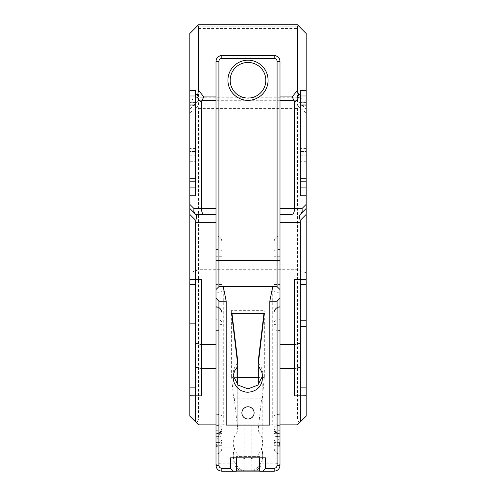 <?xml version="1.0" encoding="UTF-8"?>
<svg xmlns="http://www.w3.org/2000/svg" width="496" height="496" viewBox="0 0 496 496"><rect width="100%" height="100%" fill="white"/><g stroke="black" fill="none" stroke-linecap="round" stroke-linejoin="round"><path stroke-width="0.37" stroke-dasharray="2.48 1.86" d="M258.9 384.084L258.9 432.171L258.156 429.679L261.677 398.214L233.628 398.207L231.613 377.363L237.813 377.363M233.628 398.207L261.677 398.214M264.337 313.466L264.337 377.363L262.316 398.207M264.337 377.363L258.131 377.363M261.187 447.857L262.297 451.596L262.781 455.421L261.95 463.134C260.003 468.497 256.637 471.088 251.85 470.915L255.056 469.507L257.839 467.362L260.059 464.647L261.646 461.522L262.564 458.137L262.799 454.64L262.334 451.174L261.187 447.857L274.176 447.857L274.176 463.134L261.95 463.134M258.9 432.171L260.233 433.981L262.086 438.067L262.806 442.99L261.683 449.097L260.741 451.149L258.069 454.727L256.364 456.202L252.396 458.285L250.226 458.825L247.981 459.017L243.555 458.285L239.58 456.202L237.869 454.72L235.197 451.131L234.255 449.078L233.225 444.72L233.356 440.243L234.645 435.959L237.045 432.171L237.045 384.084M230.547 457.82L259.637 457.82L259.637 470.896L259.637 456.58L259.637 471.2M236.363 457.82L236.363 470.896L236.363 456.599L259.637 456.599M216.002 61.361L216.002 424.867L244.094 424.867L244.094 470.915C239.32 471.095 235.96 468.503 233.994 463.134L233.163 455.433L233.653 451.571L234.757 447.857L221.824 447.857L221.824 433.126C218.314 434.205 216.374 439.859 216.002 450.089L216.002 424.867M279.998 465.384L279.998 61.361M306.175 195.815L300.359 195.815L300.359 90.446M300.359 121.861L300.359 178.293L300.359 121.861L306.175 121.861L306.175 178.293L306.175 118.953L306.175 121.861L300.359 121.861M300.359 155.825L306.175 155.825L306.175 102.083L306.175 181.201L306.175 104.991L306.175 181.201L306.175 105.282L306.175 181.201L306.175 178.293L300.359 178.293L300.359 181.201L300.359 102.083L300.359 181.201L300.359 102.083L300.359 181.201L300.359 102.083L300.359 181.201L300.359 178.293L306.175 178.293L306.175 161.274L300.359 161.274M300.359 104.991L306.175 104.991L300.359 104.991L306.175 104.991L300.359 104.991L306.175 104.991L306.175 178.293L300.359 178.293L306.175 178.293L300.359 178.293L306.175 178.293L300.359 178.293L306.175 178.293L300.359 178.293L306.175 178.293L300.359 178.293L306.175 178.293L306.175 104.991L306.175 181.201L300.359 181.201L306.175 181.201L300.359 181.201L306.175 181.201L300.359 181.201L306.175 181.201L306.175 104.991L300.359 104.991L300.359 102.083L300.359 104.991L306.175 104.991L306.175 102.083L306.175 104.991L306.175 102.083L306.175 104.991L306.175 102.083L300.359 102.083M299.15 423.169L306.175 416.144L306.175 33.523L298.456 25.804L297.451 28.483L297.451 104.941L298.059 106.243L297.451 108.45L297.451 419.052L299.15 423.169L297.451 424.867L198.549 424.867L196.85 423.169L198.549 419.052L198.549 108.45L197.941 106.243L198.549 104.941L198.549 28.483L197.544 25.804L189.825 33.523L189.825 416.144L196.85 423.169M306.175 155.825L306.175 161.274M274.176 55.546L221.824 55.546M195.641 178.293L189.825 178.293L195.641 178.293L189.825 178.293L195.641 178.293L189.825 178.293L195.641 178.293L189.825 178.293L195.641 178.293L189.825 178.293L195.641 178.293L189.825 178.293L195.641 178.293L195.641 181.201L195.641 178.293L189.825 178.293L189.825 181.201L189.825 102.083L189.825 181.201L189.825 102.083L189.825 181.201L189.825 102.083L189.825 104.991L195.641 104.991L195.641 102.083L195.641 181.201L195.641 102.083L195.641 181.201L195.641 102.083L195.641 181.201L195.641 102.083L195.641 181.201L195.641 104.991L189.825 104.991L195.641 104.991M298.456 25.804L297.451 24.8L198.549 24.8M244.094 424.867L274.176 424.867L274.176 447.857L274.176 424.867L279.998 424.867M189.825 90.446L195.641 90.446M189.825 155.825L195.641 155.825L195.641 95.97M189.825 195.815L195.641 195.815L195.641 161.274L189.825 161.274M195.641 155.825L195.641 161.274M189.825 279.378L201.463 279.378M195.641 279.378L195.641 395.783M201.463 395.864L190.96 395.864M305.04 395.864L294.537 395.864M300.359 343.356L300.359 387.14M294.537 279.378L306.175 279.378M300.359 284.388L300.359 279.378M189.825 112.933L197.941 106.243M306.175 112.933L298.059 106.243M189.825 121.861L189.825 118.953L189.825 121.861L195.641 121.861L189.825 121.861M189.825 105.282L189.825 102.374L189.825 105.282L195.641 105.282L189.825 105.282M189.825 178.293L189.825 104.991M189.825 151.534L189.825 148.62L189.825 151.534L195.641 151.534L189.825 151.534M306.175 105.282L306.175 102.374L306.175 105.282L300.359 105.282L306.175 105.282M306.175 151.534L306.175 148.62L306.175 151.534L300.359 151.534L306.175 151.534M306.175 104.991L306.175 102.083M195.641 102.083L189.825 102.083M195.641 102.374L189.825 102.374M195.641 148.62L189.825 148.62M195.641 118.953L189.825 118.953M279.998 450.089C279.626 439.859 277.686 434.205 274.176 433.126M221.824 284.487L216.002 284.487L216.002 454.038L216.002 330.448A5.816 0.849 0 0 0 221.824 329.598L221.824 448.223L221.824 329.598M221.824 427.862A5.816 5.816 0 0 1 216.002 433.678A5.816 5.816 0 0 0 221.824 427.862L221.824 442.407L221.824 427.862A5.816 5.816 0 0 1 216.002 433.678L216.002 307.749A5.816 5.816 180 0 1 221.824 313.565M216.002 330.448L216.002 307.749M216.002 284.487L216.002 414.278A5.816 1.941 180 0 1 221.824 416.218M221.824 431.551A5.816 0.849 0 0 0 216.002 430.695L216.002 454.038A5.816 5.816 0 0 0 221.824 448.223A5.816 5.816 0 0 1 216.002 454.038A5.816 5.816 0 0 0 221.824 448.223A5.816 5.816 0 0 1 216.002 454.038A5.816 5.816 0 0 0 221.824 448.223A5.816 5.816 0 0 1 216.002 454.038A5.816 5.816 0 0 0 221.824 448.223A5.816 5.816 0 0 1 216.002 454.038A5.816 5.816 0 0 0 221.824 448.223A5.816 5.816 0 0 1 216.002 454.038A5.816 5.816 0 0 0 221.824 448.223A5.816 5.816 0 0 1 216.002 454.038L216.002 414.278M216.002 450.089L216.002 465.384M216.002 430.695L216.002 306.671L216.002 327.031L221.824 327.031M221.824 433.678L216.002 433.678L216.002 327.031M274.176 442.761A5.816 3.633 180 0 0 279.998 446.4L279.998 249.457A5.816 1.941 0 0 0 274.176 251.398L274.176 448.223L274.176 251.398M279.998 446.4L279.998 249.457M279.998 442.407L279.998 433.678L279.998 442.407L274.176 442.407L274.176 427.862L274.176 445.315L274.176 442.407L279.998 442.407M274.176 431.551A5.816 0.849 180 0 1 279.998 430.695L279.998 324.049A5.816 0.849 180 0 0 274.176 324.905L274.176 448.223L274.176 324.905M279.998 319.728L279.998 454.038L279.998 319.728A5.816 2.393 0 0 0 274.176 322.121L274.176 448.223L274.176 322.121M233.994 463.134L221.824 463.134L221.824 433.126M223.274 425.109L226.182 425.109L223.274 425.109L223.274 286.651M272.726 425.109L269.818 425.109L272.726 425.109L272.726 286.651M279.998 289.559L277.084 286.651L264.436 286.651L266.47 286.651L266.036 286.217L264.436 286.651M231.564 286.651L231.13 286.217L229.53 286.651L231.564 286.651L218.916 286.651L216.002 289.559M251.85 424.867L251.85 470.915L244.094 470.915L240.864 469.489L238.105 467.356L235.885 464.64L234.298 461.528L233.139 455.223L233.139 456.624M236.363 471.2L236.363 456.599M251.85 470.915L274.176 470.915A5.816 5.816 180 0 0 279.998 465.099L279.998 465.099A5.816 1.965 180 0 0 274.176 463.134L274.176 471.2M221.824 471.2L221.824 463.134A5.816 1.965 0 0 0 216.002 465.099L216.002 465.099A5.816 5.816 180 0 0 221.824 470.915L244.094 470.915M259.637 457.82L265.453 457.82M259.637 456.58L236.363 456.58M231.613 313.466L231.613 310.347L231.985 313.466M234.267 398.214L237.813 430.051L237.813 384.859M263.959 313.466L264.337 310.347L231.613 310.347L231.613 377.363M234.757 447.857L233.61 451.174L233.139 455.223M258.131 384.859L258.156 361.696M237.795 361.696L237.795 429.679L237.045 432.171M221.824 442.407L221.824 445.315L221.824 442.407L216.002 442.407L221.824 442.407M279.998 307.105A5.816 5.816 0 0 0 274.176 312.926A5.816 5.816 180 0 1 279.998 307.111M274.176 448.223A5.816 5.816 0 0 0 279.998 454.038A5.816 5.816 0 0 1 274.176 448.223A5.816 5.816 0 0 0 279.998 454.038A5.816 5.816 0 0 1 274.176 448.223A5.816 5.816 0 0 0 279.998 454.038A5.816 5.816 0 0 1 274.176 448.223A5.816 5.816 0 0 0 279.998 454.038A5.816 5.816 0 0 1 274.176 448.223A5.816 5.816 0 0 0 279.998 454.038A5.816 5.816 0 0 1 274.176 448.223A5.816 5.816 0 0 0 279.998 454.038M274.176 312.486A5.816 5.816 0 0 1 279.998 306.671A5.816 5.816 0 0 0 274.176 312.486A5.816 5.816 0 0 1 279.998 306.671M274.176 433.678L279.998 433.678A5.816 5.816 0 0 1 274.176 427.862A5.816 5.816 0 0 0 279.998 433.678A5.816 5.816 0 0 1 274.176 427.862M216.002 306.671A5.816 5.816 0 0 1 221.824 312.486A5.816 5.816 0 0 0 216.002 306.671A5.816 5.816 0 0 1 221.824 312.486M279.998 235.885A5.816 5.816 0 0 0 274.176 241.701A5.816 5.816 0 0 1 279.998 235.885A5.816 5.816 0 0 0 274.176 241.701M221.824 241.701A5.816 5.816 0 0 0 216.002 235.885A5.816 5.816 0 0 1 221.824 241.701A5.816 5.816 0 0 0 216.002 235.885M248 100.341A20.069 20.069 0 0 0 268.069 80.265A20.069 20.069 0 0 0 248 60.196A20.069 20.069 0 0 0 227.931 80.265A20.069 20.069 0 0 0 248 100.341M265.819 80.265A17.819 17.819 0 0 0 248 62.453A17.819 17.819 0 0 0 230.181 80.265A17.819 17.819 0 0 0 248 98.084A17.819 17.819 0 0 0 265.819 80.265M254.107 412.889A6.107 6.107 0 0 0 244.943 407.6A6.107 6.107 0 0 0 244.943 418.178A6.107 6.107 0 0 0 254.107 412.889M237.045 367.313L237.045 364.014L237.045 367.313M258.9 367.313L258.9 364.014L258.9 367.313M297.451 419.052L198.549 419.052M189.825 302.021L306.175 302.021M306.175 272.837L297.451 269.712L198.549 269.712L189.825 272.837M198.549 108.45L297.451 108.45M297.451 104.941L198.549 104.941M189.825 109.095L198.549 100.707L297.451 100.707L306.175 109.095M306.175 100.459L297.451 97.253L198.549 97.253L189.825 100.459M198.549 28.483L297.451 28.483M306.175 178.293L300.359 178.293M279.998 307.749A5.816 5.816 -0 0 0 274.176 313.565M274.176 329.598A5.816 0.849 0 0 0 279.998 330.448M274.176 435.81A5.816 0.849 0 0 0 279.998 436.66M279.998 425.301A5.816 2.393 0 0 0 274.176 427.695M279.998 445.315L274.176 445.315L279.998 445.315M274.176 327.031L279.998 327.031M216.002 324.049A5.816 0.849 180 0 1 221.824 324.905M221.824 445.315L216.002 445.315L221.824 445.315M274.176 284.487L279.998 284.487M279.998 256.246L274.176 256.246M274.176 290.47A5.816 2.393 0 0 0 279.998 292.863M274.176 439.661A5.816 2.393 0 0 0 279.998 442.054M279.998 414.278A5.816 1.941 0 0 0 274.176 416.218M279.998 433.789A5.816 3.633 0 0 1 274.176 430.156M221.824 322.121A5.816 2.393 0 0 0 216.002 319.728M221.824 427.695A5.816 2.393 0 0 0 216.002 425.301M216.002 307.111A5.816 5.816 180 0 1 221.824 312.926C221.476 309.392 219.536 307.452 216.002 307.105M216.002 436.66A5.816 0.849 0 0 0 221.824 435.81M216.002 442.054A5.816 2.393 0 0 0 221.824 439.661M221.824 290.47A5.816 2.393 180 0 1 216.002 292.863M221.824 256.246L216.002 256.246M216.002 446.4A5.816 3.633 180 0 0 221.824 442.761M216.002 433.789A5.816 3.633 180 0 0 221.824 430.156M221.824 251.398A5.816 1.941 0 0 0 216.002 249.457M262.806 456.624L262.806 455.223M262.806 377.382L262.713 375.708M233.139 377.382L233.139 374.046C233.188 370.214 234.49 366.866 237.045 364.014L237.813 362.043M262.806 442.99L262.806 374.046C262.762 370.214 261.454 366.866 258.9 364.014L258.131 362.043M233.139 442.99L233.139 377.53M233.139 377.227L233.232 375.708M306.175 118.953L300.359 118.953M306.175 102.374L300.359 102.374M306.175 148.62L300.359 148.62M189.825 181.201L195.641 181.201L189.825 181.201"/><path stroke-width="0.74" d="M258.131 377.363L237.813 377.363M258.131 384.859L258.131 362.043L258.131 365.335L261.739 371.839L262.806 377.078L261.559 383.352L259.303 386.992L256.097 389.837L252.222 391.642L247.988 392.268L245.836 392.113L241.732 390.885L239.859 389.844L236.654 386.998L234.391 383.358L233.424 380.296L233.139 377.382L233.337 374.951L234.633 370.872L237.045 367.313L237.813 365.335L237.813 362.043L237.813 384.859M259.637 470.896L236.363 470.896M216.002 368.367L201.463 368.367L201.463 395.864L195.641 395.864L195.641 421.96L198.549 424.867L216.002 424.867M300.359 187.091L306.175 187.091L306.175 416.144L297.451 424.867L279.998 424.867M300.359 421.96L300.359 395.864L294.537 395.864L294.537 368.367L279.998 368.367M216.002 344.435L201.463 344.435L201.463 368.367L195.641 367.393L195.641 279.378L201.463 279.378L201.463 344.435L195.641 343.356M216.002 222.716L195.641 222.716L195.641 279.378L189.825 279.378L189.825 178.293L195.641 178.293M197.544 25.804L198.549 24.8L197.985 25.37L198.549 26.964L198.549 90.328L203.868 96.925L201.853 100.576L201.463 102.691L201.463 208.5L216.002 208.5M216.002 214.322L195.641 214.322L216.002 214.322M195.641 222.716L195.877 220.491L189.825 214.439M195.877 214.557L189.825 208.5L195.877 214.557C196.565 215.332 196.565 217.31 195.877 220.491M203.868 214.322C202.411 213.968 201.605 212.028 201.463 208.5L193.936 208.5L193.837 211.408L194.866 213.54M279.998 96.925L292.132 96.925L297.451 90.328L297.451 26.964L298.015 25.37L306.175 33.523L306.175 90.446L300.359 90.446L300.359 195.815L306.175 195.815M306.175 326.399L300.359 326.399L300.359 367.393L294.537 368.367L294.537 344.435L279.998 344.435M306.175 279.378L300.359 279.378L300.359 343.356L294.537 344.435L294.537 279.378L300.359 279.378L300.359 222.716L279.998 222.716M300.359 90.446L306.175 90.446L306.175 95.97L300.359 95.97M300.359 178.293L306.175 178.293L306.175 95.97M306.175 187.091L306.175 178.293M292.132 214.322L279.998 214.322L292.132 214.322C293.589 213.968 294.395 212.028 294.537 208.5L294.537 102.691L294.147 100.576L279.998 100.576M221.824 58.454L221.824 55.546C218.29 55.887 216.349 57.827 216.002 61.361A5.816 5.816 0 0 1 221.824 55.546L274.176 55.546A5.816 5.816 0 0 1 279.998 61.361C279.651 57.827 277.71 55.887 274.176 55.546L274.176 58.454L221.824 58.454A2.908 2.908 0 0 0 218.916 61.361L218.916 286.651L223.274 286.651L226.182 301.196L218.916 301.196L218.916 465.384C219.083 467.145 220.057 468.112 221.824 468.292L230.547 468.292L230.547 457.82L265.453 457.82L265.453 468.292L274.176 468.292C275.937 468.119 276.911 467.151 277.084 465.384L277.084 301.196L269.818 301.196L272.726 286.651L266.47 286.651L266.036 286.217L264.436 286.651L231.564 286.651L231.13 286.217L229.53 286.651L223.274 286.651M195.641 104.991L189.825 104.991L189.825 33.523L197.985 25.37M195.641 421.96L189.825 416.144L189.825 387.14L195.641 387.14M195.641 284.388L189.825 284.388L189.825 387.14M189.825 284.388L189.825 279.378M198.549 24.8L297.451 24.8L298.456 25.804M189.825 195.815L195.641 195.815L195.641 90.446L189.825 90.446M195.641 90.446L195.641 95.97L189.825 95.97M195.641 323.144L189.825 323.144M189.825 395.783L195.641 395.864M196.782 395.864L195.641 395.783L195.641 367.393M300.359 395.864L306.175 395.783M306.175 284.388L300.359 284.388L300.359 320.205L306.175 320.205M300.359 367.393L300.359 395.783L300.359 387.14L306.175 387.14M300.359 326.399L300.359 320.205M300.359 395.783L299.218 395.864M195.641 94.81L197.805 94.048L198.549 90.328M297.451 90.328L299.15 96.968L294.537 102.691M300.123 214.557L306.175 208.5L300.123 214.557C299.435 215.332 299.435 217.31 300.123 220.491L300.359 222.716M189.825 104.991L189.825 178.293M300.359 181.201L306.175 181.201M195.641 102.083L189.825 102.083M301.134 213.54L302.163 211.408L302.064 208.5L306.175 204.389M197.805 94.048L196.85 96.968L195.641 97.396M292.132 96.925L294.147 100.576M236.363 457.82L236.363 471.2L221.824 471.2C218.29 470.859 216.349 468.918 216.002 465.384L216.002 61.361L218.916 61.361M272.726 286.651L277.084 286.651L277.084 61.361L279.998 61.361L279.998 465.384C279.657 468.912 277.717 470.853 274.176 471.2L259.637 471.2L259.637 457.82M279.998 430.695L279.998 324.049M254.107 412.889A6.107 6.107 0 0 0 244.943 407.6A6.107 6.107 0 0 0 244.943 418.178A6.107 6.107 0 0 0 254.107 412.889M269.818 301.196L269.818 425.109L226.182 425.109L226.182 301.196M263.959 313.466L258.156 361.696L258.156 364.988L264.337 313.466L231.613 313.466L237.795 364.988L237.813 362.043M269.818 425.109L226.182 425.109M264.436 286.651L231.564 286.651M259.637 471.126L236.363 471.126M248 100.341A20.069 20.069 0 0 0 268.069 80.265A20.069 20.069 0 0 0 248 60.196A20.069 20.069 0 0 0 227.931 80.265A20.069 20.069 0 0 0 248 100.341M277.084 61.361A2.908 2.908 0 0 0 274.176 58.454M262.545 471.2L265.453 468.292M230.547 468.292L233.455 471.2M279.998 289.559L277.084 286.651M277.084 301.196L279.998 298.288M218.916 286.651L216.002 289.559M216.002 298.288L218.916 301.196M231.985 313.466L237.795 361.696M248 98.084A17.819 17.819 0 0 0 265.819 80.265A17.819 17.819 0 0 0 248 62.453A17.819 17.819 0 0 0 230.181 80.265A17.819 17.819 0 0 0 248 98.084M237.045 384.084L237.045 367.313M258.9 367.313L258.9 384.084M216.002 100.576L201.853 100.576M203.868 96.925L216.002 96.925M279.998 208.5L302.064 208.5M297.451 26.964L198.549 26.964M189.825 187.091L195.641 187.091M298.195 94.048L300.359 94.81M306.175 214.439L300.123 220.491M300.359 97.396L299.15 96.968M201.463 102.691L196.85 96.968M189.825 204.389L193.936 208.5M306.175 104.991L300.359 104.991M216.002 260.474L279.998 260.474M221.824 471.2L221.824 468.292M216.002 465.384L218.916 465.384M274.176 468.292L274.176 471.2M277.084 465.384L279.998 465.384M262.713 375.708L257.858 385.107L247.969 388.883L238.086 385.107L233.232 375.708M306.175 102.083L300.359 102.083M189.825 181.201L195.641 181.201M258.156 361.696L258.131 362.043"/></g></svg>
